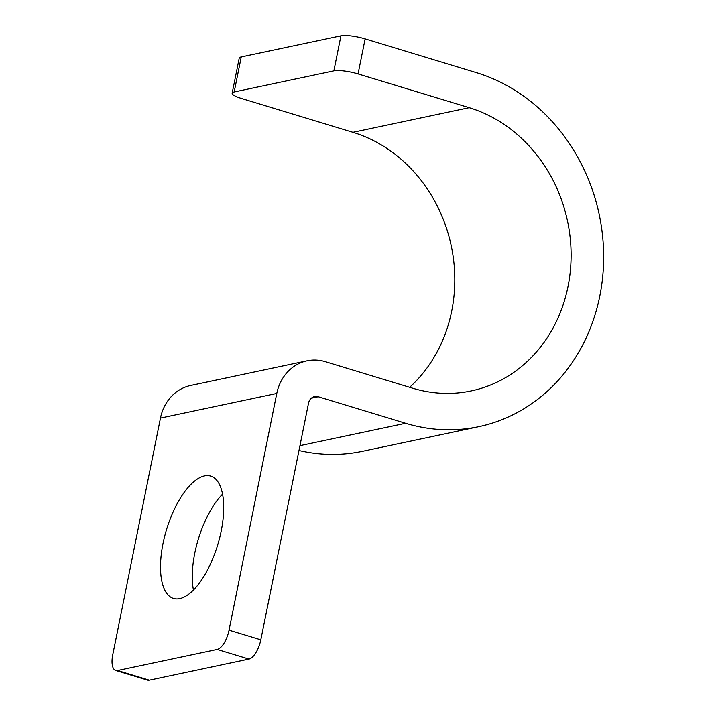 <?xml version="1.0" encoding="UTF-8"?>
<svg xmlns="http://www.w3.org/2000/svg" width="716" height="716" viewBox="0 0 716 716"><rect width="100%" height="100%" fill="white"/><g stroke="black" fill="none" stroke-linecap="round" stroke-linejoin="round"><path stroke-width="1.07" d="M307.021 360.837L190.707 385.468A45.672 40.436 -102 0 0 160.465 418.09L112.743 654.782A18.267 7.634 -73.1 0 0 115.741 670.498A18.267 7.634 -73.1 0 0 117.514 670.552L217.208 649.439A18.267 7.634 -73.1 0 0 229.048 630.152L276.779 393.46A45.672 40.436 -102 0 1 307.021 360.837A45.672 40.436 -102 0 1 325.324 361.687L412.667 388.215A146.154 129.399 -102 0 0 471.226 390.927A146.154 129.399 -102 0 0 571.108 253.992A146.154 129.399 -102 0 0 469.231 107.686L358.063 73.927A18.267 3.723 -168.6 0 0 333.871 70.866L234.177 91.979A18.267 3.723 -168.6 0 0 232.154 93.187A18.267 3.723 -168.6 0 0 241.748 98.557L352.925 132.317A146.154 129.399 -102 0 1 450.874 244.12A146.154 129.399 -102 0 1 409.659 387.293M204.481 475.907A63.939 26.716 106.9 0 1 210.692 476.086A63.939 26.716 106.9 0 1 219.606 538.074A63.939 26.716 106.9 0 1 179.734 598.63A63.939 26.716 106.9 0 1 173.532 598.451A63.939 26.716 106.9 0 1 164.617 536.463A63.939 26.716 106.9 0 1 204.481 475.907M193.436 590.029A63.939 26.716 106.9 0 1 222.551 494.156M232.154 93.187L239.225 58.121A18.267 3.723 11.4 0 1 241.247 56.913L340.941 35.8A18.267 3.723 11.4 0 1 365.133 38.861L476.301 72.62A182.687 161.753 -102 0 1 603.651 255.505A182.687 161.753 -102 0 1 478.798 426.673A182.687 161.753 -102 0 1 405.596 423.281L318.253 396.754A9.138 8.091 -102 0 0 314.593 396.583A9.138 8.091 -102 0 0 308.542 403.108L260.812 639.8A18.267 7.634 106.9 0 1 248.971 659.087L217.208 649.439M248.971 659.087L149.277 680.2A18.267 7.634 106.9 0 1 147.505 680.146L115.741 670.498M478.798 426.673L362.484 451.304A182.687 161.753 -102 0 1 298.984 450.507M160.465 418.09L276.779 393.46M260.812 639.8L229.048 630.152M149.277 680.2L117.514 670.552M311.317 398.221L318.253 396.754M299.959 445.647L405.596 423.281M352.925 132.317L469.231 107.686M365.133 38.861L358.063 73.927M340.941 35.8L333.871 70.866M241.247 56.913L234.177 91.979"/></g></svg>
